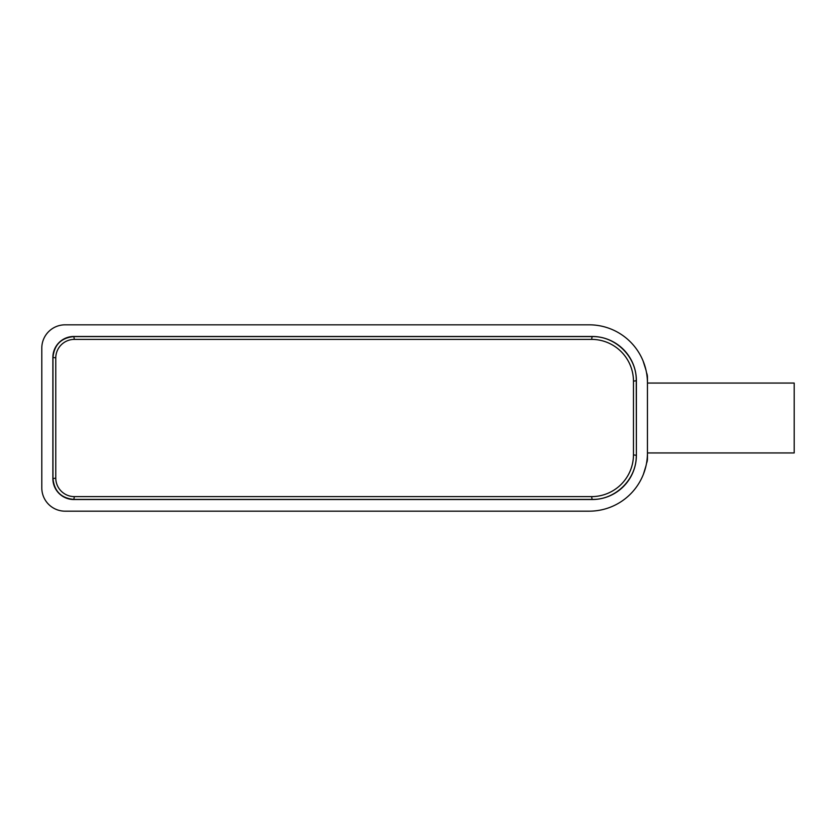 <?xml version="1.0" encoding="UTF-8"?>
<svg xmlns="http://www.w3.org/2000/svg" width="836" height="836" viewBox="0 0 836 836"><rect width="100%" height="100%" fill="white"/><g stroke="black" fill="none" stroke-linecap="round" stroke-linejoin="round"><path stroke-width="1.25" d="M636.384 455.275L636.384 380.725A44.256 44.256 0 0 0 592.128 336.469L73.829 336.469A20.963 20.963 0 0 0 52.867 357.432L52.867 478.568A20.963 20.963 0 0 0 73.829 499.531L592.128 499.531A44.256 44.256 0 0 0 636.384 455.275L636.259 380.725C636.865 357.15 615.704 335.988 592.128 336.594L73.829 336.594C61.174 337.828 54.225 344.777 52.981 357.432L52.981 478.568C54.225 491.223 61.174 498.172 73.829 499.405L592.128 499.405C615.704 500.012 636.865 478.85 636.259 455.275L633.469 454.878M633.469 381.31A41.925 41.925 0 0 0 591.543 339.385L74.414 339.385A18.632 18.632 0 0 0 55.772 358.017L55.772 477.983A18.632 18.632 0 0 0 74.414 496.615L591.543 496.615A41.925 41.925 0 0 0 633.469 454.69L633.469 381.31M647.451 383.055A58.238 58.238 0 0 0 589.213 324.828L65.093 324.828A23.293 23.293 0 0 0 41.8 348.121L41.8 487.879A23.293 23.293 0 0 0 65.093 511.172L589.213 511.172A58.238 58.238 0 0 0 647.451 452.945L647.451 383.055L794.2 383.055L794.2 452.945L647.451 452.945M589.213 324.828L590.352 324.838M596.758 325.319L597.51 325.413M647.409 381.017L647.304 379.001M647.137 377.026L646.897 375.103M645.998 370.16L643.072 360.922M643.103 360.985L643.448 361.852M645.956 369.972L646.28 371.445M597.51 510.587L596.758 510.681M590.352 511.162L589.213 511.172M646.28 464.555L645.956 466.018M643.448 474.148L645.998 465.84M646.897 460.897L647.137 458.974M647.304 456.999L647.409 454.983M646.51 463.343A11.652 11.652 0 0 0 647.451 458.765L647.451 377.235A11.652 11.652 0 0 0 646.51 372.657M633.469 381.122L636.384 380.725M74.331 339.385L73.829 336.469M591.627 339.385L592.128 336.469M55.782 357.818L52.867 357.432M55.782 478.182L52.867 478.568M74.331 496.615L73.829 499.531M591.627 496.615L592.128 499.531"/></g></svg>

